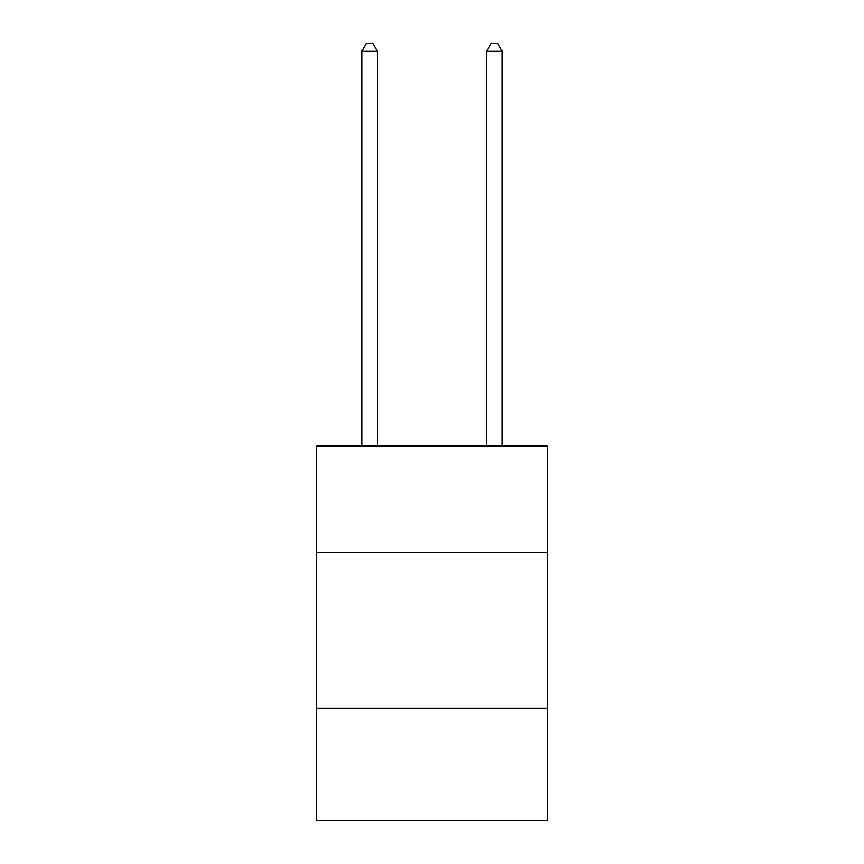 <?xml version="1.0" encoding="UTF-8"?>
<svg xmlns="http://www.w3.org/2000/svg" width="864" height="864" viewBox="0 0 864 864"><rect width="100%" height="100%" fill="white"/><g stroke="black" fill="none" stroke-linecap="round" stroke-linejoin="round"><path stroke-width="1.3" d="M547.528 552.28L547.528 446.116L316.472 446.116L316.472 552.28L547.528 552.28L547.528 820.8L316.472 820.8L316.472 552.28M547.528 708.394L316.472 708.394M377.363 446.116L377.363 51.322L361.746 51.322L361.746 446.116M361.746 51.322L366.433 43.2L372.676 43.2L377.363 51.322M502.254 446.116L502.254 51.322L486.637 51.322L486.637 446.116M486.637 51.322L491.324 43.2L497.567 43.2L502.254 51.322"/></g></svg>
